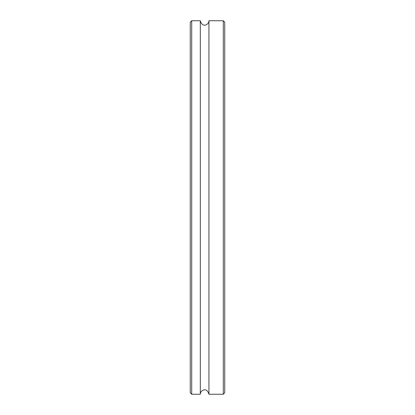<?xml version="1.0" encoding="UTF-8"?>
<svg xmlns="http://www.w3.org/2000/svg" width="415" height="415" viewBox="0 0 415 415"><rect width="100%" height="100%" fill="white"/><g stroke="black" fill="none" stroke-linecap="round" stroke-linejoin="round"><path stroke-width="0.62" d="M223.301 20.75L223.301 394.25L224.738 392.813L224.738 22.187L223.301 20.75L208.937 20.75C209.124 24.329 202.598 28.656 200.315 20.75L191.699 20.75L191.699 394.25L200.315 394.25L200.315 20.75M223.301 394.25L208.937 394.25L208.937 20.75M191.699 394.25L190.262 392.813L190.262 22.187L191.699 20.75M200.315 394.25C200.129 390.671 206.654 386.344 208.937 394.25"/></g></svg>

